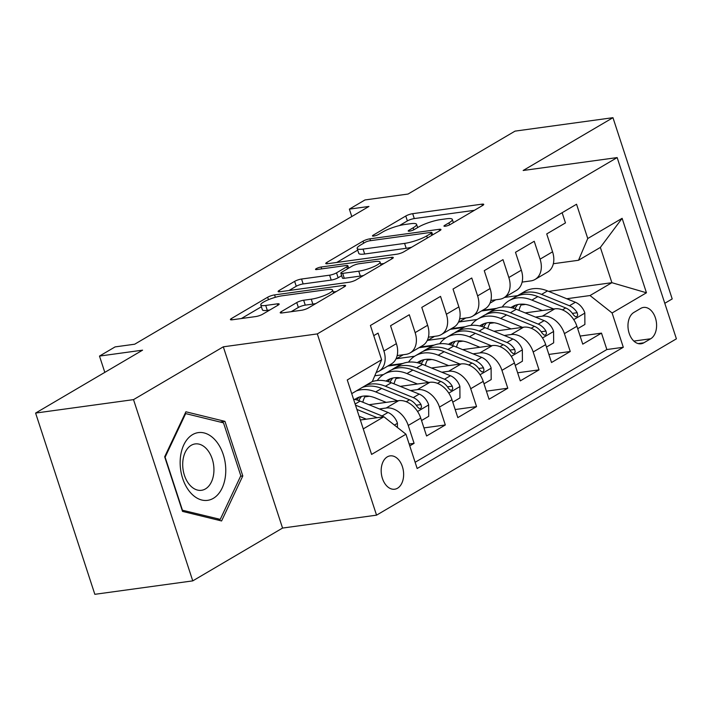 <?xml version="1.0" encoding="UTF-8"?>
<svg xmlns="http://www.w3.org/2000/svg" width="712" height="712" viewBox="0 0 712 712"><rect width="100%" height="100%" fill="white"/><g stroke="black" fill="none" stroke-linecap="round" stroke-linejoin="round"><path stroke-width="1.07" d="M445.258 226.238A3.613 0.721 -18.1 0 0 450.091 224.609L482.665 205.457A5.162 1.032 -18.1 0 0 483.733 204.38A5.162 1.032 -18.1 0 0 481.891 204.175L412.693 213.68A5.162 1.032 -18.1 0 0 405.778 216.012L373.204 235.165A3.613 0.721 -18.1 0 0 372.456 235.921A3.613 0.721 -18.1 0 0 373.747 236.055A3.613 0.721 -18.1 0 0 378.588 234.426L382.798 231.943A16.518 3.293 -18.1 0 1 404.914 224.485L410.682 223.702A16.518 3.293 -18.1 0 1 416.573 224.333A16.518 3.293 -18.1 0 1 413.174 227.778L408.955 230.261A3.613 0.721 -18.1 0 0 408.216 231.008A3.613 0.721 -18.1 0 0 409.498 231.151A3.613 0.721 -18.1 0 0 414.34 229.513L418.558 227.039A16.518 3.293 -18.1 0 1 440.666 219.581L446.433 218.789A16.518 3.293 -18.1 0 1 452.325 219.43A16.518 3.293 -18.1 0 1 448.925 222.865L444.706 225.348A3.613 0.721 -18.1 0 0 443.968 226.105A3.613 0.721 -18.1 0 0 445.258 226.238M397.536 488.218A16.83 11.098 82.2 0 0 403.001 468.816A16.83 11.098 82.2 0 0 390.123 455.876A16.83 11.098 82.2 0 0 387.292 456.873A16.83 11.098 82.2 0 0 381.819 476.275A16.83 11.098 82.2 0 0 394.706 489.215A16.83 11.098 82.2 0 0 397.536 488.218M281.267 311.669A5.162 1.032 -18.1 0 0 280.208 312.746A5.162 1.032 -18.1 0 0 282.05 312.942L301.461 310.281A5.162 1.032 -18.1 0 0 308.376 307.949L344.555 286.678A5.162 1.032 -18.1 0 0 345.614 285.601A5.162 1.032 -18.1 0 0 343.771 285.396L274.574 294.901A5.162 1.032 -18.1 0 0 267.659 297.233L231.489 318.504A5.162 1.032 -18.1 0 0 230.421 319.581A5.162 1.032 -18.1 0 0 232.263 319.777L255.715 316.564A5.162 1.032 -18.1 0 0 262.621 314.232L278.107 305.128A5.162 1.032 -18.1 0 0 279.166 304.051A5.162 1.032 -18.1 0 0 277.333 303.846L265.701 305.448A13.813 2.75 -18.1 0 1 260.779 304.914A13.813 2.75 -18.1 0 1 267.81 299.966A13.813 2.75 -18.1 0 1 282.103 295.8L327.662 289.544A13.813 2.75 -18.1 0 1 332.584 290.078A13.813 2.75 -18.1 0 1 325.544 295.026A13.813 2.75 -18.1 0 1 311.26 299.191L303.659 300.233A5.162 1.032 -18.1 0 0 296.753 302.564L281.267 311.669L281.703 312.986M664.786 303.294L672.199 298.933L612.961 117.685L515.043 131.124L408.065 194.038L364.98 199.947L349.37 209.132L368.95 206.444L134.693 344.207L115.113 346.895L99.493 356.08L104.815 372.367M133.518 399.628L192.756 580.876L282.557 528.064L223.31 346.815L133.518 399.628L35.6 413.067L142.578 350.162L99.493 356.08M223.31 346.815L317.312 333.91L617.162 157.583L676.4 338.832L376.55 515.159L317.312 333.91M612.961 117.685L523.16 170.488L617.162 157.583M396.815 254.211A5.162 1.032 -18.1 0 0 403.722 251.879L439.9 230.599A5.162 1.032 -18.1 0 0 440.959 229.531A5.162 1.032 -18.1 0 0 439.117 229.326L369.92 238.832A5.162 1.032 -18.1 0 0 363.013 241.163L326.835 262.434A5.162 1.032 -18.1 0 0 325.767 263.511A5.162 1.032 -18.1 0 0 327.609 263.707L396.815 254.211M392.223 258.643L356.045 279.914A5.162 1.032 -18.1 0 1 349.138 282.246L279.941 291.742A5.162 1.032 -18.1 0 1 278.098 291.546A5.162 1.032 -18.1 0 1 279.157 290.469L294.643 281.365A5.162 1.032 -18.1 0 1 301.55 279.033L329.62 275.179A5.162 1.032 -18.1 0 0 336.527 272.847L346.797 266.813A5.162 1.032 -18.1 0 0 347.857 265.736A5.162 1.032 -18.1 0 0 346.014 265.532L316.804 269.545A3.613 0.721 -18.1 0 1 315.514 269.412A3.613 0.721 -18.1 0 1 317.356 268.113A3.613 0.721 -18.1 0 1 321.094 267.027L391.449 257.361A5.162 1.032 -18.1 0 1 393.291 257.566A5.162 1.032 -18.1 0 1 392.223 258.643M192.756 580.876L94.838 594.315L35.6 413.067M409.765 445.872L414.09 443.336L409.151 444.012M379.336 408.946L386.171 408.012A21.04 15.246 59.5 0 1 408.243 425.456L420.739 418.104L426.577 435.984L445.32 424.966L423.934 427.903M410.575 390.577L417.41 389.642A21.04 15.246 59.5 0 1 439.473 407.086L451.969 399.735L457.816 417.615L476.551 406.597L455.173 409.534M441.805 372.216L448.64 371.272A21.04 15.246 59.5 0 1 470.712 388.716L483.208 381.374L489.046 399.254L507.789 388.227L486.403 391.164M473.044 353.846L479.87 352.903A21.04 15.246 59.5 0 1 501.942 370.347L514.438 363.004L520.285 380.884L539.02 369.866L517.642 372.794M504.274 335.477L511.109 334.542A21.04 15.246 59.5 0 1 533.181 351.986L545.677 344.635L551.515 362.515L570.259 351.497L564.411 333.617A21.04 15.246 -120.5 0 0 542.339 316.173L535.513 317.107M548.872 354.434L570.259 351.497M562.133 212.719L565.47 222.909L546.727 233.928L552.565 251.808A21.04 15.246 -120.5 0 1 547.564 272.091L535.077 279.442A21.04 15.246 -120.5 0 0 540.079 259.159L534.231 241.279L515.488 252.297L521.335 270.177A21.04 15.246 -120.5 0 1 516.333 290.46L503.838 297.812A21.04 15.246 59.5 0 1 499.584 299.271L490.879 300.464M503.838 297.812A21.04 15.246 59.5 0 0 508.84 277.52L503.001 259.64L484.258 270.667L490.105 288.547A21.04 15.246 -120.5 0 1 485.094 308.83L472.608 316.173A21.04 15.246 59.5 0 1 468.345 317.641L459.641 318.834M472.608 316.173A21.04 15.246 59.5 0 0 477.61 295.889L471.762 278.009L453.028 289.036L458.866 306.908A21.04 15.246 -120.5 0 1 453.864 327.2L441.369 334.542A21.04 15.246 59.5 0 1 437.115 336.002L428.41 337.203M441.369 334.542A21.04 15.246 59.5 0 0 446.371 314.259L440.532 296.379L421.789 307.397L427.636 325.277A21.04 15.246 -120.5 0 1 422.634 345.56L410.139 352.912A21.04 15.246 59.5 0 1 405.876 354.371L397.171 355.564M410.139 352.912A21.04 15.246 59.5 0 0 415.14 332.629L409.293 314.748L390.559 325.767L396.397 343.647A21.04 15.246 -120.5 0 1 391.395 363.93L378.9 371.281A21.04 15.246 59.5 0 1 376.221 372.412M420.739 418.104A21.04 15.246 -120.5 0 0 398.667 400.66L369.003 404.736M451.969 399.735A21.04 15.246 -120.5 0 0 429.897 382.291L400.242 386.367M369.332 396.246L364.829 396.86M483.208 381.374A21.04 15.246 -120.5 0 0 461.136 363.93L431.472 367.997M383.412 374.601L374.788 375.785M400.571 377.876L396.059 378.49M514.438 363.004A21.04 15.246 -120.5 0 0 492.366 345.56L462.702 349.628M414.642 356.231L396.041 358.786M431.801 359.507L427.289 360.13M402.894 363.476L388.903 365.398M545.677 344.635A21.04 15.246 -120.5 0 0 523.605 327.191L493.941 331.267M445.881 337.862L427.28 340.416M463.04 341.137L458.528 341.76M434.124 345.106L420.142 347.029M640.756 308.394L633.885 312.435A16.305 10.751 82.2 0 0 628.589 331.231A16.305 10.751 82.2 0 0 641.067 343.771A16.305 10.751 82.2 0 0 643.817 342.81L650.688 338.77A16.305 10.751 82.2 0 0 655.983 319.973A16.305 10.751 82.2 0 0 643.506 307.433A16.305 10.751 82.2 0 0 640.756 308.394M363.253 428.9L383.884 416.769L405.956 434.213L417.161 468.505L623.303 347.278L612.097 312.986L590.026 295.542L566.743 298.737M405.956 434.213L371.593 454.416L347.26 379.959L381.614 359.756L370.409 325.464L576.551 204.237L587.756 238.529L622.119 218.326L646.452 292.783L612.097 312.986M494.27 322.767L489.758 323.39M465.354 326.737L451.372 328.659M415.123 462.284L606.855 349.539L601.489 333.127L582.754 344.145L576.907 326.265A21.04 15.246 -120.5 0 0 554.835 308.821L525.171 312.897M477.111 319.492L458.51 322.047M522.11 282.094L530.814 280.902A21.04 15.246 -120.5 0 0 535.077 279.442M378.9 371.281A21.04 15.246 59.5 0 0 383.901 350.998L378.063 333.118L373.738 335.655M533.181 351.986L539.02 369.866M501.942 370.347L507.789 388.227M470.712 388.716L476.551 406.597M439.473 407.086L445.32 424.966M408.243 425.456L414.09 443.336M383.884 416.769L360.343 420M525.509 304.407L520.997 305.021M496.593 308.376L482.611 310.29M590.026 295.542L611.893 282.691L600.358 247.42L578.5 260.272L587.756 238.529M504.47 297.438L517.749 295.613M548.658 291.368L611.893 282.691L646.452 292.783M489.972 303.178L495.73 299.797M553.349 263.725L578.5 260.272M282.557 528.064L376.55 515.159M349.37 209.132L351.79 216.537M381.614 359.756L372.349 381.498L351.728 393.629M403.321 354.718L396.531 358.715M434.56 336.358L427.77 340.354M465.79 317.988L459 321.984M481.472 310.957L494.858 309.124M580.111 336.064L601.489 333.127M606.855 349.539L623.303 347.278M450.242 329.327L463.619 327.493M419.003 347.696L432.389 345.863M387.773 366.066L401.15 364.224M600.358 247.42L622.119 218.326M182.521 511.394L221.583 520.953L242.801 475.936L224.956 421.353L185.903 411.785L164.677 456.801L182.521 511.394M220.097 422.02L224.956 421.353M240.567 476.248L242.801 475.936M474.379 210.325L414.286 218.575A5.162 1.032 -18.1 0 0 407.38 220.907L399.432 225.579M357.718 250.117L336.723 262.461M431.143 233.322A3.613 0.721 -18.1 0 0 431.89 232.575A3.613 0.721 -18.1 0 0 430.6 232.432L369.857 240.772A3.613 0.721 -18.1 0 0 365.016 242.4L360.575 245.017A16.518 3.293 -18.1 0 0 357.175 248.461A16.518 3.293 -18.1 0 0 363.067 249.102L404.585 243.397A16.518 3.293 -18.1 0 0 426.702 235.939L431.143 233.322L431.81 235.361M357.175 248.461L358.777 253.356A16.518 3.293 -18.1 0 0 364.669 253.997L363.067 249.102M411.67 247.206A16.518 3.293 -18.1 0 1 406.187 248.301L364.669 253.997M289.045 290.496L296.245 286.26L294.643 281.365M341.662 275.669L338.129 277.751A5.162 1.032 -18.1 0 1 331.214 280.083L303.152 283.937A5.162 1.032 -18.1 0 0 296.245 286.26M380.68 263.956L383.937 263.511M358.741 271.183A13.813 2.75 -18.1 0 0 373.026 267.018A13.813 2.75 -18.1 0 0 380.066 262.069A13.813 2.75 -18.1 0 0 375.144 261.535L359.088 263.743A5.162 1.032 -18.1 0 0 352.182 266.074L341.911 272.109A5.162 1.032 -18.1 0 0 340.843 273.185A5.162 1.032 -18.1 0 0 342.686 273.39L358.741 271.183L360.343 276.078A13.813 2.75 -18.1 0 0 363.574 275.491M340.843 273.185L342.445 278.089A5.162 1.032 -18.1 0 0 344.288 278.285L342.686 273.39M360.343 276.078L344.288 278.285M315.861 303.543A13.813 2.75 -18.1 0 1 312.853 304.086L305.261 305.137A5.162 1.032 -18.1 0 0 298.355 307.459L291.163 311.696M260.779 304.914L262.381 309.809A13.813 2.75 -18.1 0 0 267.303 310.343L265.701 305.448M269.821 309.996L267.303 310.343M261.384 306.765L241.377 318.531M336.26 291.546L333.198 291.964M577.699 328.695L584.89 324.467L584.81 312.835A13.937 10.101 -120.5 0 0 575.385 302.262L547.51 290.905A40.237 29.156 -120.5 0 0 524.602 291.555L518.674 295.044A40.237 29.156 -120.5 0 0 516.85 296.237M521.495 304.131A33.393 24.208 -120.5 0 0 518.986 310.37M553.713 308.981L531.891 300.09A40.237 29.156 -120.5 0 0 508.991 300.731A40.237 29.156 -120.5 0 0 502.191 307.041M542.375 310.539L531.463 306.089A33.393 24.208 -120.5 0 0 512.453 306.632A33.393 24.208 -120.5 0 0 510.976 307.593M508.991 300.731L514.918 297.242A40.237 29.156 59.5 0 1 537.827 296.593L565.702 307.958A13.937 10.101 59.5 0 1 573.445 314.918L575.554 316.831L576.925 316.564L577.699 315.087L577.192 312.71A13.937 10.101 -120.5 0 0 569.449 305.751L541.574 294.394A40.237 29.156 -120.5 0 0 518.674 295.044M514.936 308.75A33.393 24.208 59.5 0 1 517.758 304.567M515.595 305.172A33.393 24.208 -120.5 0 0 512.943 308.1M225.74 472.065A34.185 22.544 82.2 0 0 204.095 432.932A34.185 22.544 82.2 0 0 180.172 460.895A34.185 22.544 82.2 0 0 201.816 500.029A34.185 22.544 82.2 0 0 225.74 472.065M213.92 470.935A23.407 15.433 82.2 0 0 195.141 443.932A23.407 15.433 82.2 0 0 182.717 463.298A23.407 15.433 82.2 0 0 201.505 490.301A23.407 15.433 82.2 0 0 213.92 470.935M182.397 510.095L165.113 457.211L185.672 413.592L223.515 422.866L240.807 475.749L220.239 519.368L182.112 510.139M185.004 413.681L185.672 413.592M216.938 519.822L220.239 519.368M546.469 347.064L553.66 342.837L553.571 331.196A13.937 10.101 -120.5 0 0 544.146 320.631L516.28 309.266A40.237 29.156 -120.5 0 0 493.372 309.916L487.435 313.405A40.237 29.156 -120.5 0 0 485.62 314.606M490.257 322.5A33.393 24.208 -120.5 0 0 487.747 328.739M522.474 327.342L500.661 318.451A40.237 29.156 -120.5 0 0 477.752 319.101A40.237 29.156 -120.5 0 0 470.952 325.411M511.136 328.899L500.233 324.458A33.393 24.208 -120.5 0 0 481.223 324.992A33.393 24.208 -120.5 0 0 479.746 325.962M477.752 319.101L483.688 315.612A40.237 29.156 59.5 0 1 506.597 314.962L534.463 326.327A13.937 10.101 59.5 0 1 542.206 333.287L544.315 335.201L545.686 334.925L546.46 333.456L545.962 331.08A13.937 10.101 -120.5 0 0 538.219 324.12L510.344 312.764A40.237 29.156 -120.5 0 0 487.435 313.405M483.697 327.12A33.393 24.208 59.5 0 1 486.518 322.937M484.356 323.542A33.393 24.208 -120.5 0 0 481.704 326.47M515.23 365.425L522.421 361.198L522.341 349.565A13.937 10.101 -120.5 0 0 512.916 339.001L485.041 327.636A40.237 29.156 -120.5 0 0 462.132 328.285L456.205 331.774A40.237 29.156 -120.5 0 0 454.381 332.976M459.026 340.861A33.393 24.208 -120.5 0 0 456.517 347.109M491.244 345.712L469.431 336.82A40.237 29.156 -120.5 0 0 446.522 337.47A40.237 29.156 -120.5 0 0 439.722 343.78M479.906 347.269L469.003 342.828A33.393 24.208 -120.5 0 0 449.984 343.362A33.393 24.208 -120.5 0 0 448.515 344.332M446.522 337.47L452.449 333.981A40.237 29.156 59.5 0 1 475.358 333.332L503.233 344.697A13.937 10.101 59.5 0 1 510.976 351.657L513.085 353.57L514.456 353.294L515.23 351.826L514.723 349.45A13.937 10.101 -120.5 0 0 506.98 342.49L479.105 331.125A40.237 29.156 -120.5 0 0 456.205 331.774M452.467 345.489A33.393 24.208 59.5 0 1 455.288 341.306M453.126 341.911A33.393 24.208 -120.5 0 0 450.474 344.839M484 383.795L491.191 379.567L491.111 367.935A13.937 10.101 -120.5 0 0 481.677 357.371L453.811 346.005A40.237 29.156 -120.5 0 0 430.902 346.655L424.966 350.144A40.237 29.156 -120.5 0 0 423.151 351.345M427.787 359.231A33.393 24.208 -120.5 0 0 425.278 365.478M460.005 364.081L438.192 355.19A40.237 29.156 -120.5 0 0 415.283 355.84A40.237 29.156 -120.5 0 0 408.483 362.15M448.667 365.639L437.764 361.189A33.393 24.208 -120.5 0 0 418.754 361.732A33.393 24.208 -120.5 0 0 417.276 362.702M415.283 355.84L421.219 352.351A40.237 29.156 59.5 0 1 444.128 351.701L471.994 363.058A13.937 10.101 59.5 0 1 479.737 370.017L481.846 371.931L483.226 371.664L484 370.187L483.493 367.819A13.937 10.101 -120.5 0 0 475.749 360.859L447.875 349.494A40.237 29.156 -120.5 0 0 424.966 350.144M421.237 363.859A33.393 24.208 59.5 0 1 424.058 359.667M421.887 360.281A33.393 24.208 -120.5 0 0 419.235 363.209M452.761 402.164L459.952 397.937L459.872 386.305A13.937 10.101 -120.5 0 0 450.447 375.731L422.572 364.375A40.237 29.156 -120.5 0 0 399.663 365.025L393.736 368.513A40.237 29.156 -120.5 0 0 391.92 369.706M396.557 377.6A33.393 24.208 -120.5 0 0 394.048 383.848M428.775 382.451L406.961 373.56A40.237 29.156 -120.5 0 0 384.053 374.209A40.237 29.156 -120.5 0 0 377.253 380.511M417.437 384.008L406.534 379.558A33.393 24.208 -120.5 0 0 387.515 380.101A33.393 24.208 -120.5 0 0 386.046 381.071M384.053 374.209L389.989 370.712A40.237 29.156 59.5 0 1 412.889 370.071L440.764 381.427A13.937 10.101 59.5 0 1 448.507 388.387L450.616 390.301L451.987 390.034L452.761 388.556L452.253 386.189A13.937 10.101 -120.5 0 0 444.51 379.22L416.645 367.864A40.237 29.156 -120.5 0 0 393.736 368.513M389.998 382.228A33.393 24.208 59.5 0 1 392.819 378.036M390.657 378.651A33.393 24.208 -120.5 0 0 388.004 381.57M421.531 420.534L428.722 416.306L428.642 404.674A13.937 10.101 -120.5 0 0 419.208 394.101L391.342 382.745A40.237 29.156 -120.5 0 0 371.967 381.73M365.318 395.97A33.393 24.208 -120.5 0 0 362.817 402.209M397.536 400.82L375.722 391.92A40.237 29.156 -120.5 0 0 356.356 390.915M386.207 402.378L375.295 397.928A33.393 24.208 -120.5 0 0 356.285 398.471A33.393 24.208 -120.5 0 0 354.807 399.432M362.283 387.426A40.237 29.156 59.5 0 1 381.659 388.432L409.534 399.797A13.937 10.101 59.5 0 1 417.276 406.757L419.377 408.67L420.756 408.403L421.531 406.926L421.023 404.55A13.937 10.101 -120.5 0 0 413.28 397.59L385.406 386.233A40.237 29.156 -120.5 0 0 366.03 385.219M358.768 400.589A33.393 24.208 59.5 0 1 361.589 396.406M359.418 397.011A33.393 24.208 -120.5 0 0 356.765 399.939M397.438 427.485L397.403 423.035A13.937 10.101 -120.5 0 0 387.978 412.471L360.103 401.105A40.237 29.156 -120.5 0 0 353.535 399.183M366.306 419.181L359.124 416.253M383.732 416.796A13.937 10.101 -120.5 0 0 382.041 415.959L355.484 405.137M356.89 409.436L377.146 417.695M386.376 418.745A13.937 10.101 -120.5 0 0 384.613 417.348M386.171 408.012L398.667 400.66M417.41 389.642L429.897 382.291M448.64 371.272L461.136 363.93M479.87 352.903L492.366 345.56M511.109 334.542L523.605 327.191M542.339 316.173L554.835 308.821M540.079 259.159L552.565 251.808M383.901 350.998L396.397 343.647M415.14 332.629L427.636 325.277M446.371 314.259L458.866 306.908M477.61 295.889L490.105 288.547M508.84 277.52L521.335 270.177M564.411 333.617L576.907 326.265M633.849 341.084L650.688 338.77M638.166 343.584L643.817 342.81M449.583 224.885L448.925 222.865M409.258 231.178L408.955 230.261M413.832 229.789L413.174 227.778M373.506 236.09L373.204 235.165M407.38 220.907L405.778 216.012M414.286 218.575L412.693 213.68M482.362 205.635L481.891 204.175M445.009 226.274L444.706 225.348M327.262 263.752L326.835 262.434M363.672 243.192L363.013 241.163M370.525 240.683L369.92 238.832M439.598 230.786L439.117 229.326M406.187 248.301L404.585 243.397M427.36 237.977L426.702 235.939M279.594 291.787L279.157 290.469M303.152 283.937L301.55 279.033M331.214 280.083L329.62 275.179M338.129 277.751L336.527 272.847M347.465 268.842L346.797 266.813M321.699 268.878L321.094 267.027M391.92 258.821L391.449 257.361M298.355 307.459L296.753 302.564M305.261 305.137L303.659 300.233M312.853 304.086L311.26 299.191M277.805 305.306L277.333 303.846M231.916 319.822L231.489 318.504M268.469 299.69L267.659 297.233M275.357 297.296L274.574 294.901M344.243 286.856L343.771 285.396M573.739 319.635L584.81 313.12M541.574 294.394L547.51 290.905M531.891 300.09L537.827 296.593M569.449 305.751L575.385 302.262M562.418 309.889L565.702 307.958M572.412 313.369L577.192 312.71M542.5 338.004L553.58 331.489M510.344 312.764L516.28 309.266M500.661 318.451L506.597 314.962M538.219 324.12L544.146 320.631M531.179 328.259L534.463 326.327M541.173 331.739L545.962 331.08M511.269 356.374L522.341 349.859M479.105 331.125L485.041 327.636M469.431 336.82L475.358 333.332M506.98 342.49L512.916 339.001M499.949 346.628L503.233 344.697M509.943 350.108L514.723 349.45M480.03 374.743L491.111 368.229M447.875 349.494L453.811 346.005M438.192 355.19L444.128 351.701M475.749 360.859L481.677 357.371M468.71 364.989L471.994 363.058M478.704 368.478L483.493 367.819M448.8 393.113L459.881 386.589M416.645 367.864L422.572 364.375M406.961 373.56L412.889 370.071M444.51 379.22L450.447 375.731M437.48 383.359L440.764 381.427M447.474 386.839L452.253 386.189M417.561 411.474L428.642 404.959M385.406 386.233L391.342 382.745M375.722 391.92L381.659 388.432M413.28 397.59L419.208 394.101M406.24 401.728L409.534 399.797M416.235 405.208L421.023 404.55M394.412 425.091L397.412 423.328M355.128 404.033L360.103 401.105M382.041 415.959L387.978 412.471M453.384 222.669L452.325 219.43M417.632 227.582L416.573 224.333M432.638 234.871L431.89 232.575M348.649 268.148L347.857 265.736M381.08 265.193L380.066 262.069M333.581 293.13L332.584 290.078"/></g></svg>
